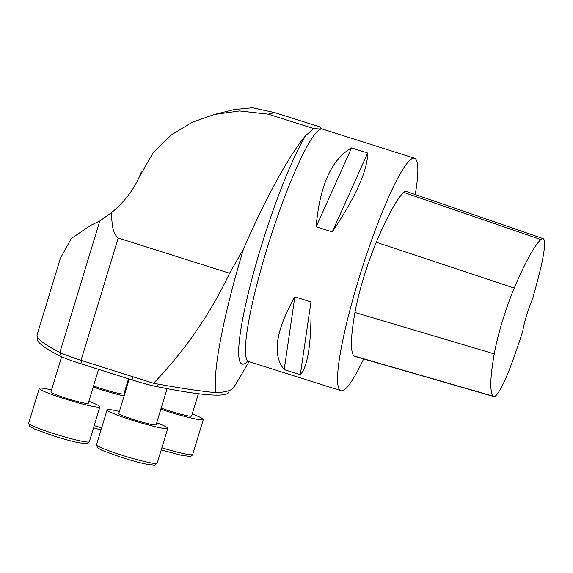 <?xml version="1.0" encoding="UTF-8"?>
<svg xmlns="http://www.w3.org/2000/svg" width="573" height="573" viewBox="0 0 573 573"><rect width="100%" height="100%" fill="white"/><g stroke="black" fill="none" stroke-linecap="round" stroke-linejoin="round"><path stroke-width="0.86" d="M229.264 390.528L228.813 392.025A292.638 24.252 -163.1 0 1 157.439 386.775A29.266 2.428 -163.1 0 1 132.019 379.92L80.872 363.733A29.266 2.428 -163.1 0 1 59.671 355.833A292.638 24.252 -163.1 0 1 37.281 338.493L37.625 337.361M493.79 396.545A54.85 7.542 -72.4 0 0 512.613 360.976A132.886 18.264 -72.4 0 0 522.705 331.423A24.388 3.352 -72.4 0 1 532.489 299.206A132.886 18.264 -72.4 0 0 540.203 270.134A54.85 7.542 -72.4 0 0 543.089 238.604L406.028 191.375A58.525 8.043 -72.4 0 0 403.657 192.399A136.56 18.773 -72.4 0 0 376.296 242.264A58.525 8.043 -72.4 0 0 354.959 312.486A136.56 18.773 -72.4 0 0 353.964 355.976A58.525 8.043 -72.4 0 0 354.508 356.32L493.79 396.545A54.85 7.542 -72.4 0 1 493.274 396.222A132.886 18.264 -72.4 0 1 494.248 353.899A54.85 7.542 -72.4 0 1 514.246 288.09A132.886 18.264 -72.4 0 1 540.869 239.564A54.85 7.542 -72.4 0 1 543.089 238.604M294.844 296.828L284.201 369.621C272.089 354.981 275.642 330.721 294.844 296.828L310.967 301.935L300.316 374.721L284.201 369.621M310.967 301.935C311.605 342.102 308.059 366.362 300.316 374.721M363.619 358.949A121.934 16.76 -72.4 0 1 342.396 390.736A121.934 16.76 -72.4 0 1 340.935 390.714A121.934 16.76 -72.4 0 1 361.742 269.41A121.934 16.76 -72.4 0 1 414.515 158.22A121.934 16.76 -72.4 0 1 415.253 194.555M351.564 147.891L316.124 226.793C319.741 185.573 331.552 159.273 351.564 147.891L367.687 152.991L332.247 231.9L316.124 226.793M367.687 152.991C367.522 170.654 355.704 196.962 332.247 231.9M249.033 361.635L238.425 379.756A166.464 22.877 -72.4 0 1 232.839 388.551C230.153 390.865 224.566 392.247 216.078 392.691C199.562 391.087 178.719 387.942 153.55 383.273L81.044 360.324A29.266 2.428 -163.1 0 1 59.871 352.438L99.809 220.985L111.126 212.941C125.315 201.302 135.393 187.629 141.345 171.914A173.175 23.801 107.6 0 0 139.497 176.677L153.012 152.977L171.348 134.913L192.213 122.285L214.381 114.457L239.543 110.961L268.221 114.17L313.825 128.603L320.93 129.054L320.221 127.027L274.617 112.594L252.514 107.767L234.278 109.558M99.809 220.985L90.52 225.461L71.296 238.518L60.344 258.387L37.102 334.883A293.856 24.353 -163.1 0 0 59.871 352.438M111.126 212.941C112.48 220.985 111.169 232.094 118.203 238.01L229.587 273.264L243.511 248.954C266.03 197.083 290.59 153.02 305.696 135.586L313.825 128.603M320.221 127.027L320.937 128.108M153.55 383.273C184.936 350.655 210.277 313.983 229.587 273.264M216.078 392.691A166.464 22.877 -72.4 0 1 243.511 248.954M129.24 379.04L118.79 413.427A19.511 1.619 16.9 0 0 135.701 420.245A19.511 1.619 16.9 0 0 155.877 424.93A19.511 1.619 16.9 0 0 156.121 424.765L167.094 388.659M156.723 422.788A31.701 2.629 -163.1 0 1 167.789 428.31A31.701 2.629 -163.1 0 1 132.513 420.317A31.701 2.629 -163.1 0 1 107.122 409.881A31.701 2.629 -163.1 0 1 119.392 411.443M61.619 356.757L50.925 391.946A19.511 1.619 16.9 0 0 67.836 398.772A19.511 1.619 16.9 0 0 88.013 403.449A19.511 1.619 16.9 0 0 88.256 403.292L98.577 369.334M88.858 401.308A31.701 2.629 -163.1 0 1 99.924 406.837A31.701 2.629 -163.1 0 1 64.649 398.837A31.701 2.629 -163.1 0 1 39.258 388.401A31.701 2.629 -163.1 0 1 51.527 389.969M161.192 408.091A19.511 1.619 16.9 0 0 191.396 416.163A19.511 1.619 16.9 0 0 191.64 416.005L198.408 393.715M192.242 414.021A31.701 2.629 -163.1 0 1 203.308 419.551A31.701 2.629 -163.1 0 1 168.032 411.55A31.701 2.629 -163.1 0 1 160.855 409.194M93.535 385.93A19.511 1.619 16.9 0 0 100.676 388.415A19.511 1.619 16.9 0 0 123.739 394.009A19.511 1.619 16.9 0 0 123.983 393.844L128.545 378.817M124.585 391.868A31.701 2.629 -163.1 0 1 125.265 392.125M124.083 395.993A31.701 2.629 -163.1 0 1 93.198 387.04M540.869 239.564L403.657 192.399M514.246 288.09L376.296 242.264M494.248 353.899L354.959 312.486M493.274 396.222L353.964 355.976M340.935 390.714L248.818 361.563A121.934 16.76 -72.4 0 1 268.1 245.129A121.934 16.76 -72.4 0 1 320.93 129.054A121.934 16.76 -72.4 0 1 322.398 129.068L414.515 158.22M268.221 114.17L274.617 112.594M305.696 135.586A126.268 17.355 107.6 0 0 250.795 283.313A126.268 17.355 107.6 0 0 247.6 361.413M118.203 238.01L81.044 360.324M132.979 376.762L132.019 379.92M81.832 360.575L80.872 363.733M158.248 384.111L157.439 386.775M60.595 352.796L59.671 355.833M121.92 455.198A31.701 2.629 16.9 0 0 157.195 463.192L154.71 465.161L146.351 464.166C139.375 462.669 131.11 460.427 121.562 457.426L102.13 450.392L97.532 447.814L96.529 444.763A31.701 2.629 16.9 0 0 121.92 455.198M54.055 433.718A31.701 2.629 16.9 0 0 89.331 441.711L86.845 443.688L78.487 442.685C71.51 441.196 63.245 438.947 53.697 435.946L34.265 428.912L29.667 426.341L28.664 423.282A31.701 2.629 16.9 0 0 54.055 433.718M161.865 447.807A31.701 2.629 16.9 0 0 192.707 454.425L191.869 455.693L190.222 456.402L181.87 455.399L161.221 449.941M93.557 427.787L101.027 429.958A29.266 2.428 -163.1 0 1 93.564 427.78M94.208 425.646A31.701 2.629 16.9 0 0 101.672 427.823M216.042 114.056L235.517 109.25M246.977 361.549L248.818 361.563M320.88 128.023L322.398 129.068M107.122 409.881L96.529 444.763M167.789 428.31L157.195 463.192M39.258 388.401L28.664 423.282M99.924 406.837L89.331 441.711M203.308 419.551L192.707 454.425"/></g></svg>
